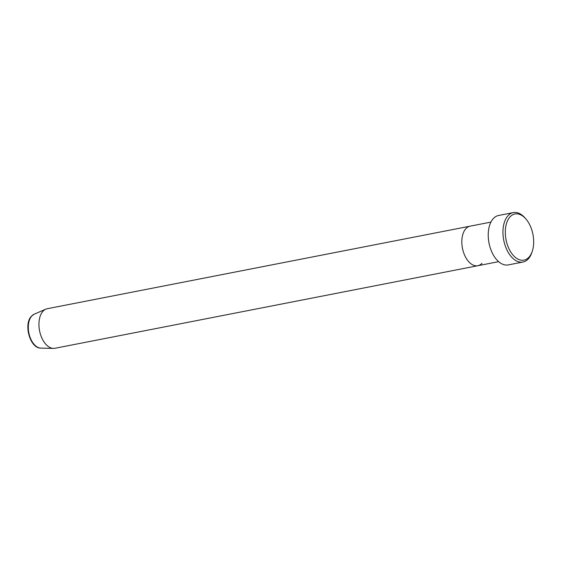 <?xml version="1.0" encoding="UTF-8"?>
<svg xmlns="http://www.w3.org/2000/svg" width="561" height="561" viewBox="0 0 561 561"><rect width="100%" height="100%" fill="white"/><g stroke="black" fill="none" stroke-linecap="round" stroke-linejoin="round"><path stroke-width="0.84" d="M510.152 216.763A23.506 13.716 79 0 0 508.792 248.348A23.506 13.716 79 0 0 528.82 257.345A23.506 13.716 79 0 0 532.291 251.209A23.506 13.716 79 0 0 526.029 219.12A23.506 13.716 79 0 0 510.152 216.763M532.291 251.209L531.87 252.485A25.189 14.698 -101 0 1 528.146 259.056A25.189 14.698 -101 0 1 522.978 262.036A25.189 14.698 -101 0 1 504.949 244.926A25.189 14.698 -101 0 1 508.147 215.578A25.189 14.698 -101 0 1 513.322 212.598A25.189 14.698 -101 0 1 525.159 218.103L526.029 219.12M34.242 314.174A17.433 10.175 79 0 0 31.9 315.85A17.433 10.175 79 0 0 29.368 335.113A17.433 10.175 79 0 0 40.869 348.115C30.014 348.563 23.253 323.907 31.57 316.081L34.242 314.174L45.806 309.167A20.147 11.76 79 0 1 47.236 308.725L470.125 226.167A20.147 11.76 79 0 0 465.988 228.551A20.147 11.76 79 0 0 463.428 252.022A20.147 11.76 79 0 0 477.846 265.718A20.147 11.76 79 0 0 481.983 263.326M513.322 212.598L498.603 215.473A25.189 14.698 79 0 0 493.428 218.453A25.189 14.698 79 0 0 490.23 247.794A25.189 14.698 79 0 0 508.252 264.911L522.978 262.036M45.806 309.167A20.147 11.76 79 0 0 43.099 311.11A20.147 11.76 79 0 0 40.175 333.367A20.147 11.76 79 0 0 53.463 348.402A20.147 11.76 79 0 0 54.957 348.276L498.631 261.657M490.91 222.107L470.125 226.167A20.147 11.76 79 0 0 465.988 228.551A20.147 11.76 79 0 0 463.428 252.022A20.147 11.76 79 0 0 477.846 265.718M40.869 348.115L53.463 348.402"/></g></svg>
